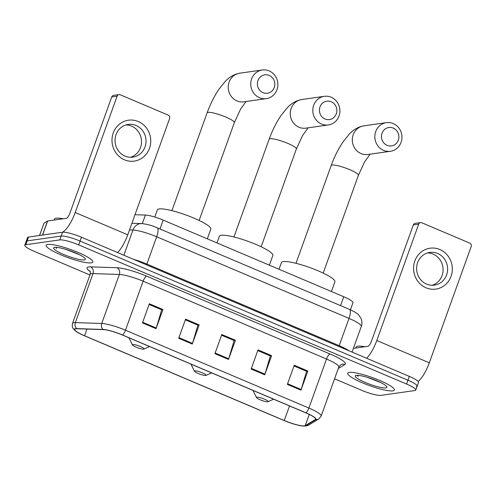 <?xml version="1.0" encoding="UTF-8"?>
<svg xmlns="http://www.w3.org/2000/svg" width="496" height="496" viewBox="0 0 496 496"><rect width="100%" height="100%" fill="white"/><g stroke="black" fill="none" stroke-linecap="round" stroke-linejoin="round"><path stroke-width="0.74" d="M134.98 214.712L145.378 215.059A15.494 2.666 19.8 0 1 163.19 220.106L343.753 296.738A15.494 2.666 19.8 0 1 352.966 302.752L350.424 309.814M416.144 386.731A15.494 2.666 -160.2 0 0 417.136 386.217L418.512 382.385A15.494 2.666 -160.2 0 0 409.299 376.377L81.462 237.237A15.494 2.666 -160.2 0 0 62.515 232.233L28.551 237.057A15.494 2.666 -160.2 0 0 27.559 237.572L26.176 241.403A15.494 2.666 -160.2 0 1 27.168 240.882A15.494 2.666 -160.2 0 0 26.176 241.403L24.8 245.235A15.494 2.666 -160.2 0 0 34.013 251.243L89.931 274.976M417.136 386.217A15.494 2.666 -160.2 0 0 407.923 380.209L80.079 241.062A15.494 2.666 -160.2 0 0 61.132 236.059L27.168 240.882L61.132 236.059A15.494 2.666 -160.2 0 1 80.079 241.062L407.923 380.209A15.494 2.666 -160.2 0 1 417.136 386.217L415.76 390.048A15.494 2.666 -160.2 0 0 406.54 384.034L78.703 244.894A15.494 2.666 -160.2 0 0 59.756 239.89L25.792 244.714A15.494 2.666 -160.2 0 0 24.8 245.235M392.801 390.86A24.788 4.259 -160.2 0 0 394.388 390.036A24.788 4.259 -160.2 0 0 376.142 378.987A24.788 4.259 -160.2 0 0 349.333 372.409A24.788 4.259 -160.2 0 0 347.746 373.24A24.788 4.259 -160.2 0 0 365.992 384.282A24.788 4.259 -160.2 0 0 392.801 390.86A24.788 4.259 -160.2 0 0 394.388 390.036A24.788 4.259 -160.2 0 0 376.142 378.987A24.788 4.259 -160.2 0 0 349.333 372.409A24.788 4.259 -160.2 0 0 347.746 373.24A24.788 4.259 -160.2 0 0 365.992 384.282A24.788 4.259 -160.2 0 0 392.801 390.86M91.227 262.868A24.788 4.259 -160.2 0 0 92.814 262.037A24.788 4.259 -160.2 0 0 74.567 250.995A24.788 4.259 -160.2 0 0 47.752 244.416A24.788 4.259 -160.2 0 0 46.165 245.247A24.788 4.259 -160.2 0 0 64.418 256.289A24.788 4.259 -160.2 0 0 91.227 262.868A24.788 4.259 -160.2 0 0 92.814 262.037A24.788 4.259 -160.2 0 0 74.567 250.995A24.788 4.259 -160.2 0 0 47.752 244.416A24.788 4.259 -160.2 0 0 46.165 245.247A24.788 4.259 -160.2 0 0 64.418 256.289A24.788 4.259 -160.2 0 0 91.227 262.868M304.476 425.859A16.523 2.84 19.8 0 1 284.264 420.521L84.574 335.767A16.523 2.84 19.8 0 1 74.741 329.356A16.523 2.84 19.8 0 1 77.016 328.755L103.391 329.623A16.523 2.84 19.8 0 1 122.388 335.005L305.79 412.846A16.523 2.84 19.8 0 1 315.623 419.256A16.523 2.84 19.8 0 1 315.338 419.573L305.245 425.624A16.523 2.84 19.8 0 1 304.476 425.859M304.835 426.008A16.938 2.914 -160.2 0 0 305.629 425.773L315.716 419.721A16.938 2.914 -160.2 0 0 305.939 412.827L122.531 334.986A16.938 2.914 -160.2 0 0 103.063 329.468L76.682 328.6A16.938 2.914 -160.2 0 0 76.93 331.998A16.938 2.914 -160.2 0 0 84.432 335.786L284.121 420.54A16.938 2.914 -160.2 0 0 302.163 425.946A16.938 2.914 -160.2 0 0 304.835 426.008M334.577 378.808L361.857 390.383A15.494 2.666 -160.2 0 0 380.804 395.386L414.761 390.563A15.494 2.666 -160.2 0 0 415.76 390.048M142.464 322.908L149.358 303.763L162.942 309.529L156.048 328.674L142.464 322.908M251.143 369.03L258.032 349.885L271.616 355.651L264.728 374.796L251.143 369.03M287.364 384.406L294.258 365.261L307.842 371.027L300.948 390.172L287.364 384.406M178.69 338.284L185.585 319.139L199.169 324.899L192.274 344.05L178.69 338.284M214.917 353.654L221.811 334.509L235.395 340.275L228.501 359.42L214.917 353.654M142.699 322.251L156.265 328.011L161.677 309.802L149.104 304.463L161.51 309.727L162.942 309.529M251.379 368.379L264.945 374.133L270.351 355.923L257.784 350.591L270.19 355.855L271.616 355.651M287.599 383.755L301.171 389.509L306.578 371.299L294.004 365.961L306.416 371.231L307.842 371.027M178.926 337.627L192.491 343.387L197.898 325.171L185.33 319.839L197.737 325.103L199.169 324.899M235.395 340.275L233.963 340.479L221.557 335.215L234.124 340.547L228.718 358.763A4.129 1.259 113 0 1 228.501 359.42M192.491 343.387A4.129 1.259 113 0 1 192.274 344.05M301.171 389.509A4.129 1.259 113 0 1 300.948 390.172M264.945 374.133A4.129 1.259 113 0 1 264.728 374.796M156.265 328.011A4.129 1.259 113 0 1 156.048 328.674M364.82 346.754A25.823 4.439 -160.2 0 0 357.734 346.177A25.823 4.439 -160.2 0 0 356.078 347.045L355.719 348.049M385.826 387.903A16.833 2.895 -160.2 0 0 386.837 386.775A16.833 2.895 -160.2 0 0 373.141 379.316A16.833 2.895 -160.2 0 0 356.308 375.373A16.833 2.895 -160.2 0 0 355.638 375.546A16.833 2.895 -160.2 0 0 366.277 382.9A16.833 2.895 -160.2 0 0 385.826 387.903M357.281 375.317L358.118 376.396L358.05 375.348M367.555 377.419L380.854 382.627M358.118 376.396L357.455 375.323M439.834 249.513A20.658 19.356 -98.1 0 1 451.056 276.346A20.658 19.356 -98.1 0 1 426.052 287.804A20.658 19.356 -98.1 0 1 414.83 260.97A20.658 19.356 -98.1 0 1 439.834 249.513M426.603 284.09A16.523 15.481 81.9 0 0 434.44 285.138A16.523 15.481 81.9 0 0 447.535 270.828A16.523 15.481 81.9 0 0 437.633 253.456A16.523 15.481 81.9 0 0 429.79 252.414A16.523 15.481 81.9 0 0 416.702 266.724A16.523 15.481 81.9 0 0 426.603 284.09M427.552 252.917A16.523 15.481 -98.1 0 1 433.095 254.101A16.523 15.481 -98.1 0 1 443.077 270.252A16.523 15.481 -98.1 0 1 432.146 285.281M418.159 381.449A20.658 6.287 -67 0 0 429.325 362.805L471.2 246.493A2.579 2.418 81.9 0 0 469.799 243.139L421.798 222.766A2.579 2.418 81.9 0 0 418.674 224.198L413.311 224.961L371.436 341.273A5.165 1.575 113 0 1 367.927 346.313L353.388 348.378M366.618 358.261A20.658 6.287 -67 0 0 376.799 340.51L418.674 224.198M413.311 224.961A2.579 2.418 -98.1 0 1 415.214 223.361L420.577 222.599M393.278 128.092A9.294 8.711 81.9 0 0 382.025 133.25A9.294 8.711 81.9 0 0 387.072 145.328A9.294 8.711 81.9 0 0 398.325 140.17A9.294 8.711 81.9 0 0 393.278 128.092M383.563 150.369A14.458 13.547 -98.1 0 1 374.902 135.166A14.458 13.547 -98.1 0 1 386.353 122.648A14.458 13.547 -98.1 0 1 393.21 123.56A14.458 13.547 -98.1 0 1 401.878 138.762A14.458 13.547 -98.1 0 1 390.42 151.28A14.458 13.547 -98.1 0 1 383.563 150.369M256.891 397.184A6.2 1.066 -160.2 0 0 256.519 397.6A6.2 1.066 -160.2 0 0 261.559 400.346A6.2 1.066 -160.2 0 0 267.759 401.797A6.2 1.066 -160.2 0 0 268.001 401.735A6.2 1.066 -160.2 0 0 264.089 399.026A6.2 1.066 -160.2 0 0 256.891 397.184M331.396 291.493L334.887 281.79A28.402 4.886 -160.2 0 0 313.98 269.136A28.402 4.886 -160.2 0 0 283.259 261.597A28.402 4.886 -160.2 0 0 281.437 262.545L279.019 269.266M331.241 101.767A9.294 8.711 81.9 0 0 319.988 106.919A9.294 8.711 81.9 0 0 325.035 118.997A9.294 8.711 81.9 0 0 336.288 113.838A9.294 8.711 81.9 0 0 331.241 101.767M321.526 124.037A14.458 13.547 -98.1 0 1 312.864 108.841A14.458 13.547 -98.1 0 1 324.316 96.317A14.458 13.547 -98.1 0 1 331.179 97.235A14.458 13.547 -98.1 0 1 339.841 112.431A14.458 13.547 -98.1 0 1 328.383 124.949A14.458 13.547 -98.1 0 1 321.526 124.037M194.854 370.859A6.2 1.066 -160.2 0 0 194.482 371.268A6.2 1.066 -160.2 0 0 199.522 374.015A6.2 1.066 -160.2 0 0 205.722 375.472A6.2 1.066 -160.2 0 0 205.964 375.404A6.2 1.066 -160.2 0 0 202.052 372.701A6.2 1.066 -160.2 0 0 194.854 370.859M269.359 265.168L272.85 255.459A28.402 4.886 -160.2 0 0 251.943 242.804A28.402 4.886 -160.2 0 0 221.222 235.271A28.402 4.886 -160.2 0 0 219.406 236.22L216.988 242.935M269.204 75.435A9.294 8.711 81.9 0 0 257.951 80.594A9.294 8.711 81.9 0 0 263.004 92.665A9.294 8.711 81.9 0 0 274.257 87.513A9.294 8.711 81.9 0 0 269.204 75.435M259.489 97.706A14.458 13.547 -98.1 0 1 250.827 82.51A14.458 13.547 -98.1 0 1 262.285 69.992A14.458 13.547 -98.1 0 1 269.142 70.903A14.458 13.547 -98.1 0 1 277.803 86.099A14.458 13.547 -98.1 0 1 266.352 98.623A14.458 13.547 -98.1 0 1 259.489 97.706M132.816 344.528A6.2 1.066 -160.2 0 0 132.451 344.943A6.2 1.066 -160.2 0 0 137.491 347.69A6.2 1.066 -160.2 0 0 143.685 349.141A6.2 1.066 -160.2 0 0 143.933 349.079A6.2 1.066 -160.2 0 0 140.015 346.369A6.2 1.066 -160.2 0 0 132.816 344.528M207.322 238.836L210.819 229.133A28.402 4.886 -160.2 0 0 189.906 216.479A28.402 4.886 -160.2 0 0 159.185 208.94A28.402 4.886 -160.2 0 0 157.368 209.889L154.789 217.043M138.26 121.514A20.658 19.356 -98.1 0 1 149.476 148.347A20.658 19.356 -98.1 0 1 124.471 159.811A20.658 19.356 -98.1 0 1 113.255 132.978A20.658 19.356 -98.1 0 1 138.26 121.514M125.023 156.097A16.523 15.481 81.9 0 0 132.866 157.139A16.523 15.481 81.9 0 0 145.954 142.836A16.523 15.481 81.9 0 0 136.053 125.463A16.523 15.481 81.9 0 0 128.216 124.422A16.523 15.481 81.9 0 0 115.122 138.725A16.523 15.481 81.9 0 0 125.023 156.097M125.972 124.924A16.523 15.481 -98.1 0 1 131.521 126.108A16.523 15.481 -98.1 0 1 141.496 142.259A16.523 15.481 -98.1 0 1 130.572 157.282M117.564 252.557A20.658 6.287 -67 0 0 127.751 234.806L169.626 118.494A2.579 2.418 81.9 0 0 168.218 115.14L120.224 94.767A2.579 2.418 81.9 0 0 117.099 96.199L111.736 96.962L69.855 213.28A5.165 1.575 113 0 1 66.346 218.321L47.659 220.974L42.582 235.061M62.471 232.24A20.658 6.287 -67 0 0 75.218 212.517L117.099 96.199M111.736 96.962A2.579 2.418 -98.1 0 1 113.634 95.368L118.997 94.606M43.989 223.225A2.579 0.446 19.8 0 1 43.989 223.163A2.579 0.446 19.8 0 1 44.032 223.113L47.535 221.011A2.579 0.446 19.8 0 1 47.659 220.974M63.246 218.761A25.823 4.439 -160.2 0 0 56.153 218.184A25.823 4.439 -160.2 0 0 54.498 219.046L54.138 220.05M84.252 259.904A16.833 2.895 -160.2 0 0 85.256 258.782A16.833 2.895 -160.2 0 0 71.567 251.317A16.833 2.895 -160.2 0 0 54.727 247.374A16.833 2.895 -160.2 0 0 54.064 247.547A16.833 2.895 -160.2 0 0 64.697 254.901A16.833 2.895 -160.2 0 0 84.252 259.904M55.707 247.324L56.544 248.397L56.476 247.355M65.98 249.426L79.273 254.628M56.544 248.397L55.881 247.324M340.554 305.617L343.753 296.738M159.991 228.985L163.19 220.106M142.29 223.628L145.378 215.059M409.299 376.377L406.54 384.034M28.551 237.057L25.792 244.714M62.515 232.233L59.756 239.89M81.462 237.237L78.703 244.894M349.475 309.399A10.329 3.143 113 0 1 349.01 318.401L156.68 236.772A20.658 3.553 -160.2 0 0 132.934 230.039A10.329 8.984 -88.1 0 1 141.571 223.591C146.996 224.136 152.185 225.531 157.139 227.769L349.475 309.399C354.398 311.593 357.461 313.453 358.658 314.985L361.001 318.438C362.123 321.055 362.223 323.714 361.299 326.411A20.658 3.553 -160.2 0 0 349.01 318.401L339.19 345.687A20.658 3.553 19.8 0 1 349.116 350.833M129.506 229.927L132.934 230.039L123.864 255.235M157.139 227.769A10.329 3.143 113 0 1 156.68 236.772L146.859 264.058L339.19 345.687A2.579 0.787 -67 0 0 338.942 346.518M133.622 259.377A20.658 3.553 19.8 0 1 146.859 264.058A2.579 0.787 -67 0 0 146.611 264.889M284.264 420.521L289.515 405.939M90.198 271.548A25.823 4.439 19.8 0 1 88.672 266.947A25.823 4.439 19.8 0 1 90.57 266.873L116.951 267.741A25.823 4.439 19.8 0 1 146.63 276.154L330.032 353.995A25.823 4.439 19.8 0 1 344.943 364.504L338.284 368.497M76.682 328.6A5.165 4.489 -88.1 0 1 75.349 322.611L92.994 273.594A20.658 3.553 -160.2 0 0 91.481 273.656A20.658 3.553 -160.2 0 0 90.154 274.344C90.377 271.988 90.266 270.81 89.826 270.816M302.163 425.946L305.951 425.99L308.605 425.084A5.165 5.041 -120.9 0 1 305.629 425.773M122.531 334.986A5.165 1.575 -67 0 0 125.476 330.206L308.878 408.047A5.165 1.575 113 0 1 305.939 412.827M103.063 329.468A5.165 4.489 -88.1 0 1 101.73 323.479A20.658 3.553 19.8 0 1 125.476 330.206L143.121 281.195A20.658 3.553 -160.2 0 0 119.375 274.462L92.994 273.594A5.165 4.489 91.9 0 0 90.57 266.873M308.605 425.084L318.692 419.039A5.165 5.041 -120.9 0 1 315.716 419.721M330.032 353.995A5.165 1.575 113 0 0 326.523 359.036L308.878 408.047A20.658 3.553 19.8 0 1 321.16 416.063L338.811 367.046A20.658 3.553 -160.2 0 0 326.523 359.036L143.121 281.195A5.165 1.575 113 0 1 146.63 276.154M76.93 331.998L73.662 329.239C73.365 328.433 71.765 328.234 72.509 323.361A20.658 3.553 19.8 0 1 75.349 322.611L101.73 323.479L119.375 274.462A5.165 4.489 91.9 0 0 116.951 267.741M344.943 364.504A5.165 5.041 59.1 0 0 340.566 364.864L338.811 367.046M84.574 335.767L86.98 329.084M305.245 425.624L309.275 414.433M315.338 419.573L315.605 418.829M215.152 353.003L228.718 358.763M376.799 340.51L429.325 362.805M295.982 263.314L331.198 165.509C334.403 156.662 338.39 148.732 343.158 141.72L349.147 134.267C353.363 129.654 358.255 126.846 363.828 125.848A14.458 13.547 81.9 0 0 352.377 138.365A14.458 13.547 81.9 0 0 361.038 153.568A14.458 13.547 81.9 0 0 367.902 154.479L390.42 151.28M331.198 165.509A14.458 2.486 19.8 0 1 332.122 165.025A14.458 2.486 19.8 0 1 349.804 169.694A14.458 2.486 19.8 0 1 358.403 175.305L364.641 161.826L370.14 154.163M233.945 236.989L269.161 139.178C272.372 130.336 276.359 122.407 281.12 115.394L287.116 107.936C291.326 103.323 296.217 100.521 301.797 99.516A14.458 13.547 81.9 0 0 290.34 112.04A14.458 13.547 81.9 0 0 299.001 127.236A14.458 13.547 81.9 0 0 305.865 128.148L328.383 124.949M269.161 139.178A14.458 2.486 19.8 0 1 270.084 138.694A14.458 2.486 19.8 0 1 287.767 143.369A14.458 2.486 19.8 0 1 296.366 148.974L302.603 135.495L308.109 127.832M171.907 210.657L207.123 112.852C210.335 104.005 214.322 96.075 219.083 89.063L225.079 81.611C229.288 76.998 234.18 74.189 239.76 73.191A14.458 13.547 81.9 0 0 228.303 85.709A14.458 13.547 81.9 0 0 236.97 100.905A14.458 13.547 81.9 0 0 243.827 101.823L266.352 98.623M207.123 112.852A14.458 2.486 19.8 0 1 208.047 112.369A14.458 2.486 19.8 0 1 225.736 117.037A14.458 2.486 19.8 0 1 234.335 122.648L240.566 109.163L246.072 101.5M75.218 212.517L127.751 234.806M42.47 235.079L47.535 221.011M44.032 223.113L39.575 235.488M361.299 326.411L352.055 352.079M131.899 223.274L141.571 223.591M318.692 419.039L321.16 416.063M72.509 323.361L90.154 274.344M363.828 125.848L386.353 122.648M256.519 397.6L253.022 390.451M268.001 401.735L273.625 399.193M323.194 273.11L358.403 175.305M301.797 99.516L324.316 96.317M194.482 371.268L190.985 364.12M205.964 375.404L211.587 372.862M261.156 246.785L296.366 148.974M239.76 73.191L262.285 69.992M132.451 344.943L128.948 337.795M143.933 349.079L149.55 346.537M199.119 220.453L234.335 122.648M43.989 223.163L39.544 235.495"/></g></svg>
